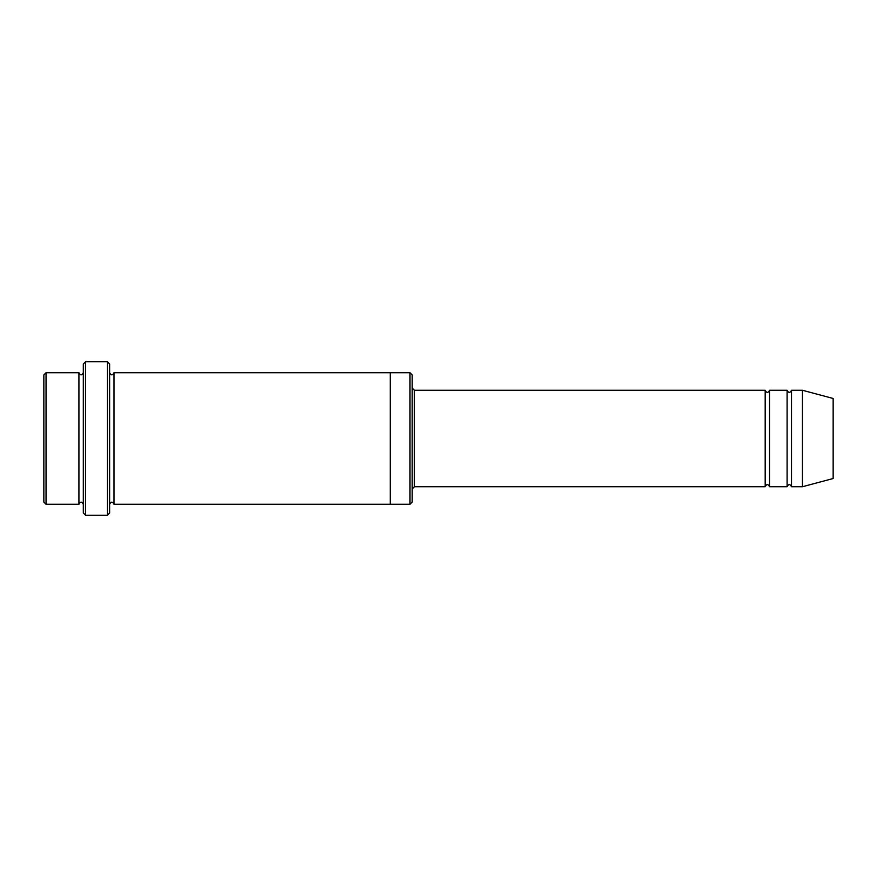 <?xml version="1.0" encoding="UTF-8"?>
<svg xmlns="http://www.w3.org/2000/svg" width="877" height="877" viewBox="0 0 877 877"><rect width="100%" height="100%" fill="white"/><g stroke="black" fill="none" stroke-linecap="round" stroke-linejoin="round"><path stroke-width="0.66" stroke-dasharray="4.38 3.29" d="M787.107 486.735L787.107 390.265M769.567 390.265L769.567 486.735M412.19 388.072L412.19 488.927L412.19 388.072M412.19 502.082L412.19 374.917M78.93 504.275L78.93 372.725M83.315 504.275L83.315 372.725L83.315 504.275M46.042 372.725L46.042 504.275M43.85 374.917L43.85 502.082M409.998 504.275L409.998 372.725M765.183 486.735L765.183 390.265M791.492 390.265L791.492 486.735M802.455 390.265L802.455 486.735M833.15 398.487L833.15 478.513M109.625 513.045L109.625 363.955M109.625 504.275L109.625 372.725L109.625 504.275M114.01 372.725L114.01 504.275M83.315 363.955L83.315 513.045M390.265 504.275L390.265 372.725M107.432 515.237L107.432 361.762M85.507 361.762L85.507 515.237M414.382 486.735L414.382 390.265"/><path stroke-width="1.32" d="M412.19 388.072L414.382 390.265L765.183 390.265L765.183 486.735C766.641 483.907 768.109 483.907 769.567 486.735L787.107 486.735C788.566 483.907 790.034 483.907 791.492 486.735L791.492 390.265L802.455 390.265L802.455 486.735L791.492 486.735M769.567 486.735L769.567 390.265L787.107 390.265L787.107 486.735M412.19 374.917L412.19 502.082L409.998 504.275L409.998 372.725L412.19 374.917M83.315 372.725C81.857 375.553 80.388 375.553 78.93 372.725L78.93 504.275C80.388 501.447 81.857 501.447 83.315 504.275M46.042 372.725L43.85 374.917L43.85 502.082L46.042 504.275L46.042 372.725L78.93 372.725M46.042 504.275L78.93 504.275M802.455 486.735L833.15 478.513L833.15 398.487L802.455 390.265M107.432 361.762L109.625 363.955L109.625 513.045L107.432 515.237L85.507 515.237L85.507 361.762L107.432 361.762L107.432 515.237M109.625 504.275C111.083 501.447 112.552 501.447 114.01 504.275L114.01 372.725C112.552 375.553 111.083 375.553 109.625 372.725M85.507 515.237L83.315 513.045L83.315 363.955L85.507 361.762M114.01 504.275L409.998 504.275M390.265 504.275L390.265 372.725L409.998 372.725M414.382 390.265L414.382 486.735L765.183 486.735M791.492 390.265C790.034 393.093 788.566 393.093 787.107 390.265M769.567 390.265C768.109 393.093 766.641 393.093 765.183 390.265M114.01 372.725L390.265 372.725M414.382 486.735L412.19 488.927"/></g></svg>

